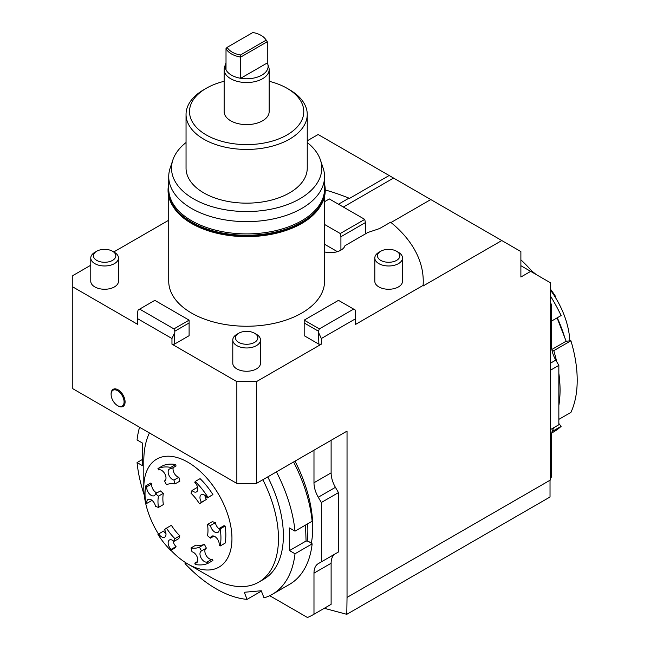<?xml version="1.0" encoding="UTF-8"?>
<svg xmlns="http://www.w3.org/2000/svg" width="650" height="650" viewBox="0 0 650 650"><rect width="100%" height="100%" fill="white"/><g stroke="black" fill="none" stroke-linecap="round" stroke-linejoin="round"><path stroke-width="0.97" d="M305.533 525.062L306.061 541.011L289.494 550.574L295.011 553.759L312.154 543.863L308.449 541.296A106.827 61.677 60 0 1 308.401 541.694M306.061 541.011L308.449 541.296M550.274 288.966A53.674 30.989 60 0 1 555.709 296.692L555.149 297.017M555.181 297.074L555.709 296.692M569.806 340.892A62.335 35.986 -120 0 0 550.274 289.843M536.096 274.495A62.335 35.986 -120 0 0 531.944 271.18M170.779 467.391A53.674 30.989 -120 0 0 164.003 467.025A53.674 30.989 -120 0 0 157.958 468.536L162.857 465.709A53.674 30.989 60 0 1 168.903 464.198A53.674 30.989 60 0 1 175.679 464.563L170.779 467.391L171.137 468.804A6.232 3.599 -120 0 0 169.439 469.04A6.232 3.599 -120 0 0 168.813 474.971A6.232 3.599 -120 0 0 173.972 480.082L174.939 483.957A35.368 20.418 -120 0 0 166.489 484.705L164.499 480.927A6.232 3.599 -120 0 0 164.702 480.821A6.232 3.599 -120 0 0 164.808 473.801A6.232 3.599 -120 0 0 158.681 469.918L157.958 468.536M145.754 485.899L146.835 486.769L151.734 483.941L150.654 483.072L145.754 485.899A53.674 30.989 -120 0 0 145.754 502.994L146.835 503.368L151.734 500.541A6.232 3.599 -120 0 1 151.678 500.118M212.899 494.609L208.008 497.437A53.674 30.989 -120 0 0 195.179 481.479L200.078 478.652A53.674 30.989 60 0 1 212.899 494.609L207.277 497.973A6.232 3.599 -120 0 0 201.256 494.723A6.232 3.599 -120 0 0 201.468 502.271L199.469 503.75A35.368 20.418 -120 0 0 191.019 493.236L191.994 490.482A6.232 3.599 -120 0 0 196.528 491.879A6.232 3.599 -120 0 0 194.829 482.479L195.179 481.479M170.779 550.396L175.679 547.568L176.036 546.569L171.137 549.396L170.779 550.396A53.674 30.989 -120 0 1 157.958 534.438L158.681 533.902A6.232 3.599 -120 0 0 164.702 537.152A6.232 3.599 -120 0 0 164.499 529.604L166.489 528.125A35.368 20.418 -120 0 0 174.939 538.639L173.972 541.393A6.232 3.599 -120 0 0 169.439 539.996A6.232 3.599 -120 0 0 171.137 549.396M225.103 543.148L220.204 545.976A53.674 30.989 -120 0 0 220.204 528.881L225.103 526.053A53.674 30.989 60 0 1 225.103 543.148M197.584 561.478L194.829 563.071L195.179 564.476A53.674 30.989 -120 0 0 201.955 564.85A53.674 30.989 -120 0 0 208.008 563.331L212.899 560.503L212.176 559.13L207.277 561.957L208.008 563.331M220.204 545.976L219.123 545.106A6.232 3.599 -120 0 0 216.881 538.33A6.232 3.599 -120 0 0 211.689 536.217A6.232 3.599 -120 0 0 210.478 538.127L207.504 535.73A35.368 20.418 -120 0 0 207.504 524.461L210.478 525.501A6.232 3.599 -120 0 0 213.525 531.131A6.232 3.599 -120 0 0 217.921 532.399A6.232 3.599 -120 0 0 219.123 528.499L220.204 528.881M219.123 528.499L224.023 525.671L225.103 526.053M208.008 497.437L207.277 497.973M175.679 464.563L176.036 465.977L171.137 468.804M213.939 536.128L210.478 538.127M210.478 525.501L215.377 522.673L212.404 521.633L207.504 524.461M215.377 522.673A6.232 3.599 -120 0 0 219.18 528.929M194.829 563.071A6.232 3.599 -120 0 0 196.528 562.835A6.232 3.599 -120 0 0 197.153 556.904A6.232 3.599 -120 0 0 191.994 551.793L191.019 547.918A35.368 20.418 -120 0 0 199.469 547.162L201.468 550.948A6.232 3.599 -120 0 0 201.256 551.054A6.232 3.599 -120 0 0 201.159 558.074A6.232 3.599 -120 0 0 207.277 561.957M199.469 547.162L204.368 544.334A35.368 20.418 -120 0 1 195.918 545.09L191.019 547.918M204.368 544.334L206.367 548.121L201.468 550.948M205.952 548.356A6.232 3.599 -120 0 0 206.156 555.425A6.232 3.599 -120 0 0 212.176 559.13M165.969 533.683A6.232 3.599 -120 0 1 163.581 531.074L158.681 533.902M174.939 538.639L179.839 535.811A35.368 20.418 -120 0 1 171.389 525.298L166.489 528.125M179.839 535.811L178.864 538.566L173.972 541.393M173.071 540.637A6.232 3.599 -120 0 0 176.036 546.569M151.734 483.941A6.232 3.599 -120 0 0 156.918 492.919M158.454 496.145L163.353 493.317L160.379 490.921L155.48 493.748L158.454 496.145A35.368 20.418 -120 0 0 158.454 507.414L155.48 506.374A6.232 3.599 -120 0 0 152.441 500.744A6.232 3.599 -120 0 0 148.046 499.476A6.232 3.599 -120 0 0 146.835 503.368M146.835 486.769A6.232 3.599 -120 0 0 149.086 493.545A6.232 3.599 -120 0 0 154.278 495.657A6.232 3.599 -120 0 0 155.48 493.748M163.353 493.317A35.368 20.418 -120 0 0 163.353 504.587L158.454 507.414M173.274 467.569A6.232 3.599 -120 0 0 174.33 473.411A6.232 3.599 -120 0 0 178.864 477.254L173.972 480.082M178.864 477.254L179.839 481.13L174.939 483.957M164.905 480.691L164.499 480.927M204.896 495.365A6.232 3.599 -120 0 0 206.367 499.444L201.468 502.271M206.367 499.444L199.469 503.75M197.787 488.41A6.232 3.599 -120 0 1 196.893 487.654L191.994 490.482M158.478 534.056A62.335 35.986 60 0 1 143.804 487.663A62.335 35.986 60 0 1 209.918 481.756A62.335 35.986 60 0 1 230.449 550.859A62.335 35.986 60 0 1 187.874 564.005A62.335 35.986 60 0 1 170.934 550.306M557.082 317.874L566.142 341.217L570.919 340.787L553.776 350.683L552.11 350.838M566.142 341.217L551.842 349.473M551.492 321.108L561.121 315.551A112.539 64.976 -120 0 0 550.274 295.766M558.846 423.491L561.121 426.327L552.11 431.535M558.846 419.364L570.919 412.392A112.539 64.976 -120 0 0 577.208 380.226A112.539 64.976 -120 0 0 570.919 340.787M558.846 405.47A112.539 64.976 -120 0 0 560.064 390.122A112.539 64.976 -120 0 0 558.846 373.352M556.676 361.627A112.539 64.976 -120 0 0 553.776 350.683M551.761 432.981L553.898 431.746A112.539 64.976 -120 0 0 561.121 426.327M533.553 273.024A112.539 64.976 -120 0 0 520.886 259.829M261.381 591.102L247.041 599.381L244.286 592.272L261.251 590.761L264.006 597.87A112.539 64.976 60 0 0 272.309 594.319L289.445 584.423A112.539 64.976 60 0 0 312.154 543.863M289.494 550.574L289.494 527.954L295.011 531.139L312.154 521.243A112.539 64.976 60 0 0 293.572 461.979M139.571 427.253A112.539 64.976 60 0 0 137.061 439.944L142.577 443.129L142.577 465.749L137.061 462.564L142.577 459.379M144.235 495.016A112.539 64.976 60 0 1 137.061 462.564M276.429 471.876A112.539 64.976 60 0 1 295.011 531.139M295.011 553.759A112.539 64.976 60 0 1 272.309 594.319M247.041 599.381A112.539 64.976 60 0 1 185.031 563.582L185.673 562.664M267.743 476.897A95.225 54.982 60 0 1 263.648 579.321L258.757 582.148A95.225 54.982 60 0 1 211.136 577.436L187.874 564.005M143.804 487.663L143.804 460.801A95.225 54.982 60 0 1 149.427 432.949M307.214 541.011A105.617 60.978 -120 0 0 307.669 523.827M550.03 480.228L550.03 496.99L346.791 614.323L324.285 608.294M171.966 344.175L174.411 344.175L174.826 331.207L173.932 328.9L139.653 309.108L138.101 310.001L137.678 312.033L137.678 318.727L171.966 338.52L171.966 344.175L236.852 381.631L236.852 483.421L256.441 483.421L256.441 381.631L321.327 344.175L321.327 338.52L355.607 318.727L355.607 324.382L423.101 285.407A176.605 101.961 0 0 0 423.247 281.263A176.605 101.961 0 0 0 390.593 222.186L380.892 227.793A15.584 8.994 180 0 1 377.658 229.222L367.851 232.489L344.979 245.692A14.714 8.499 180 0 1 324.561 251.924M236.852 483.421L72.792 388.7L72.792 286.918L137.678 324.382L137.678 318.727M111.126 394.591A9.888 5.712 60 0 1 111.101 393.697A9.888 5.712 60 0 1 115.928 388.96A9.888 5.712 60 0 1 124.743 399.23A9.888 5.712 60 0 1 120.258 406.819A9.888 5.712 60 0 1 118.227 406.047A9.888 5.712 60 0 1 117.471 405.576M174.411 344.175L189.101 335.692L189.101 322.969L174.826 331.207M318.882 344.175L304.184 335.692L304.184 322.969L318.459 331.207L318.882 344.175L321.327 344.175M256.441 483.421L347.035 431.113L347.035 597.423L550.274 480.09L550.274 282.677L530.684 271.367L520.886 277.022L520.886 251.574L501.792 240.549L423.101 285.976L423.101 285.407M355.607 318.727L355.192 310.001L353.641 309.108L319.361 328.9L318.459 331.207M256.441 381.631L236.852 381.631M338.496 204.23A15.584 8.994 180 0 1 339.259 203.759L348.961 198.153A176.605 101.961 0 0 0 325.236 189.954M168.732 220.22L113.766 251.948M90.772 265.224L72.792 275.608L72.792 286.918M118.479 257.985L118.479 281.263A13.853 7.995 180 0 1 101.043 288.99A13.853 7.995 180 0 1 90.772 281.263L90.772 257.985A13.853 7.995 0 0 0 101.043 265.704A13.853 7.995 0 0 0 118.479 257.985A13.853 7.995 0 0 0 114.416 252.33L112.539 251.241A11.196 6.468 180 0 1 114.319 259.049A11.196 6.468 180 0 1 101.725 262.056A11.196 6.468 180 0 1 96.712 251.241A11.196 6.468 180 0 1 107.526 249.568A11.196 6.468 180 0 1 112.539 251.241M260.496 339.974L260.496 363.252A13.853 7.995 180 0 1 248.454 371.183A13.853 7.995 180 0 1 233.269 365.324A13.853 7.995 180 0 1 232.789 363.252L232.789 339.974A13.853 7.995 0 0 0 233.269 342.046A13.853 7.995 0 0 0 248.454 347.904A13.853 7.995 0 0 0 260.496 339.974A13.853 7.995 0 0 0 260.024 337.911A13.853 7.995 0 0 0 256.441 334.319L254.564 333.239A11.196 6.468 180 0 1 257.457 336.139A11.196 6.468 180 0 1 249.543 344.053A11.196 6.468 180 0 1 235.828 339.479A11.196 6.468 180 0 1 238.729 333.239A11.196 6.468 180 0 1 254.564 333.239M402.512 257.985L402.512 281.263A13.853 7.995 180 0 1 385.076 288.99A13.853 7.995 180 0 1 374.814 281.263L374.814 257.985A13.853 7.995 0 0 0 385.076 265.712A13.853 7.995 0 0 0 402.512 257.985A13.853 7.995 0 0 0 398.458 252.33L396.581 251.241A11.196 6.468 180 0 1 398.361 259.049A11.196 6.468 180 0 1 385.767 262.056A11.196 6.468 180 0 1 380.746 251.241A11.196 6.468 180 0 1 391.56 249.576A11.196 6.468 180 0 1 396.581 251.241M168.732 196.446L168.732 281.263A77.911 44.98 0 0 0 216.832 322.822A77.911 44.98 0 0 0 301.738 313.072A77.911 44.98 0 0 0 324.561 281.263L324.561 196.446M171.966 338.52L174.411 333.239M318.882 333.239L321.327 338.52M238.729 333.239L236.852 334.319A13.853 7.995 0 0 0 232.789 339.974M139.653 309.108L154.822 300.349L189.101 320.141L189.101 322.969M189.101 320.141L173.932 328.9M304.184 322.969L304.184 320.141L338.471 300.349L353.641 309.108M319.361 328.9L304.184 320.141M324.561 224.461L340.259 233.521L340.917 236.73L365.406 222.592L365.406 233.903M340.917 236.73L340.917 250.161M324.561 201.695L329.331 198.941L364.748 219.391L340.259 233.521M337.399 251.664L324.561 244.254M365.406 222.592L364.748 219.391M324.561 184.137A78.593 45.378 180 0 1 325.236 190.076A78.593 45.378 180 0 1 302.217 222.162A78.593 45.378 180 0 1 216.572 232.001A78.593 45.378 180 0 1 168.058 190.076A78.593 45.378 180 0 1 168.732 184.137M325.236 190.287A78.593 45.378 180 0 1 325.236 190.499A78.593 45.378 180 0 1 302.217 222.584A78.593 45.378 180 0 1 216.572 232.424A78.593 45.378 180 0 1 168.058 190.499A78.593 45.378 180 0 1 168.058 190.287M172.989 206.326A77.911 44.98 0 0 0 301.738 223.47A77.911 44.98 0 0 0 320.296 206.326M324.561 176.646L324.561 188.923A77.911 44.98 180 0 1 301.738 220.724A77.911 44.98 180 0 1 216.832 230.482A77.911 44.98 180 0 1 168.732 188.923L168.732 176.646A77.911 44.98 0 0 0 216.832 218.205A77.911 44.98 0 0 0 301.738 208.455A77.911 44.98 0 0 0 324.561 176.646A77.911 44.98 0 0 0 323.148 168.123L320.418 159.949A75.132 43.379 0 0 0 307.247 142.529M324.561 185.868L324.821 188.159A78.244 45.175 180 0 1 301.974 222.024A78.244 45.175 180 0 1 215.174 231.432A78.244 45.175 180 0 1 168.472 188.159L168.732 185.868M269.157 69.542L269.157 111.613A22.506 12.992 180 0 1 262.559 120.803A22.506 12.992 180 0 1 238.03 123.622A22.506 12.992 180 0 1 224.136 111.613L224.136 69.542A22.506 12.992 0 0 0 238.03 81.551A22.506 12.992 0 0 0 262.559 78.731A22.506 12.992 0 0 0 269.157 69.542A22.506 12.992 0 0 0 268.743 67.08L267.727 64.033A21.466 12.399 0 0 0 267.28 62.953L240.703 78.293L240.419 55.014A20.467 11.822 180 0 1 227.143 47.352L252.866 32.5A20.467 11.822 180 0 1 265.33 38.935A20.467 11.822 180 0 1 266.142 40.162L240.419 55.014M226.013 62.953A21.466 12.399 0 0 0 225.566 64.033A21.466 12.399 0 0 0 226.013 69.81L226.013 48.604L227.143 47.352M266.142 40.162L267.28 41.746A21.466 12.399 0 0 0 266.24 40.113L265.33 38.935M226.013 48.604A21.466 12.399 0 0 0 240.703 57.086L267.28 41.746L267.28 62.953M226.013 69.81A21.466 12.399 0 0 0 240.703 78.293A21.466 12.399 0 0 0 261.828 75.14A21.466 12.399 0 0 0 267.727 64.033M225.566 64.033L224.543 67.08A22.506 12.992 0 0 0 224.136 69.542M390.999 222.519L430.779 199.55L501.792 240.549M423.101 285.976A176.605 101.961 0 0 0 423.247 281.824A176.605 101.961 0 0 0 423.247 281.548M307.247 140.814L318.142 134.518L389.155 175.516L348.961 198.721L348.961 198.153M389.155 175.516L430.779 199.55M343.363 207.041L393.559 178.059M269.157 81.299A57.135 32.988 180 0 1 287.048 88.294A57.135 32.988 180 0 1 287.048 134.94A57.135 32.988 180 0 1 206.245 134.94A57.135 32.988 180 0 1 206.245 88.294L206.245 88.294A57.135 32.988 180 0 1 224.136 81.299M203.791 89.708L206.245 88.294L203.791 89.708A60.596 34.986 0 0 0 186.046 114.441A60.596 34.986 0 0 0 223.454 146.77A60.596 34.986 0 0 0 289.494 139.181A60.596 34.986 0 0 0 307.247 114.441A60.596 34.986 0 0 0 289.494 89.708L287.048 88.294M186.046 114.441L186.046 168.163A60.596 34.986 0 0 0 223.454 200.493A60.596 34.986 0 0 0 289.494 192.904A60.596 34.986 0 0 0 307.247 168.163L307.247 114.441M186.046 142.529A75.132 43.379 0 0 0 172.876 159.949L170.146 168.123A77.911 44.98 0 0 0 168.732 176.646M172.876 159.949A75.132 43.379 0 0 0 211.421 206.481A75.132 43.379 0 0 0 299.772 198.835A75.132 43.379 0 0 0 320.418 159.949M520.886 265.712L530.684 271.367M119.608 406.445A9.165 5.289 60 0 1 116.667 405.039A9.165 5.289 60 0 1 111.191 395.558A9.165 5.289 60 0 1 115.594 389.902A9.165 5.289 60 0 1 123.76 399.417A9.165 5.289 60 0 1 119.608 406.445A13.853 10.083 -78.6 0 0 120.258 406.819M346.791 614.323L347.035 597.423M331.118 440.302L331.118 472.859L313.983 482.755A20.776 11.992 -120 0 0 315.096 489.897A20.776 11.992 -120 0 0 318.281 497.234L335.424 487.337A20.776 11.992 60 0 1 332.239 480.001A20.776 11.992 60 0 1 331.118 472.859M335.424 487.337L338.471 492.611L338.471 551.988L318.281 563.639A20.776 11.992 -120 0 0 315.096 567.304A20.776 11.992 -120 0 0 313.983 573.154L331.118 563.258A20.776 11.992 60 0 1 332.239 557.408A20.776 11.992 60 0 1 335.424 553.743M331.118 563.258L331.118 604.337A150.638 86.97 60 0 1 330.533 604.687L313.389 614.583A150.638 86.97 60 0 1 307.474 617.5L269.693 595.692M550.274 363.301L555.799 360.108A20.776 11.992 60 0 1 552.614 352.763A20.776 11.992 60 0 1 551.492 345.629L550.274 346.336M550.274 305.248L551.492 304.541L551.492 345.629M550.274 436.727L551.492 436.02A20.776 11.992 60 0 1 552.614 430.178A20.776 11.992 60 0 1 555.799 426.514L550.274 429.699L558.846 424.751L558.846 365.381L550.274 370.329M551.492 304.541A150.638 86.97 -120 0 0 550.274 302.421M555.799 360.108L558.846 365.381M551.492 436.02L551.492 477.108L550.274 477.815L550.908 477.457A150.638 86.97 -120 0 0 551.492 477.108M338.471 492.611L321.327 502.507L318.281 497.234M331.118 604.337L313.983 614.234L313.983 573.154M318.281 563.639L338.471 551.988M313.983 482.755L313.983 450.198M313.983 614.234A150.638 86.97 60 0 1 313.389 614.583M321.327 502.507L321.327 561.884M311.301 543.367A105.617 60.978 -120 0 0 294.994 461.159M564.712 337.537A95.225 54.982 -120 0 0 557.261 317.777M262.844 479.724A95.225 54.982 60 0 1 258.757 582.148M96.712 251.241L94.835 252.33A13.853 7.995 0 0 0 90.772 257.985M380.746 251.241L378.869 252.33A13.853 7.995 0 0 0 374.814 257.985M339.259 203.759L339.259 204.677M115.594 389.902A13.853 10.083 -78.6 0 1 115.928 388.96M555.799 426.514L550.274 429.699M168.058 190.076L168.058 190.499M423.247 281.263L423.247 281.824M111.101 393.697A13.853 13.853 0 0 0 111.191 395.558M116.667 405.039A13.853 13.853 0 0 0 118.227 406.047M325.236 190.076L325.236 190.499"/></g></svg>
